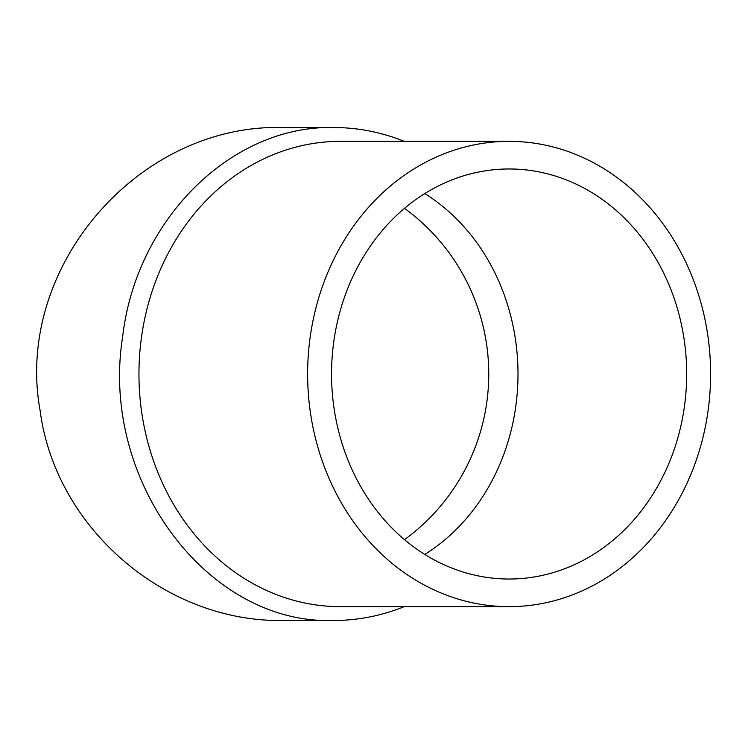 <?xml version="1.0" encoding="UTF-8"?>
<svg xmlns="http://www.w3.org/2000/svg" width="748" height="748" viewBox="0 0 748 748"><rect width="100%" height="100%" fill="white"/><g stroke="black" fill="none" stroke-linecap="round" stroke-linejoin="round"><path stroke-width="1.12" d="M404.229 141.344C381.396 132.172 357.89 127.562 333.72 127.525C231.113 125.131 135.818 219.847 122.579 337.283C99.886 480.403 207.72 625.066 333.72 620.475C357.89 620.438 381.387 615.828 404.219 606.656M509.117 606.656L340.434 606.656A232.656 201.483 -90 0 1 138.95 374A232.656 201.483 -90 0 1 340.434 141.344L509.117 141.344A232.656 201.483 90 0 0 307.624 374A232.656 201.483 90 0 0 509.117 606.656A232.656 201.483 90 0 0 710.6 374A232.656 201.483 90 0 0 509.117 141.344M332.748 620.475L283.95 620.475C165.476 622.869 55.427 528.153 40.14 410.717C13.941 267.597 138.445 122.934 283.95 127.525L333.72 127.525M404.509 208.327A205.027 205.027 0 0 1 404.509 539.673A205.027 205.027 0 0 0 404.509 208.327M331.551 374A205.027 177.557 -90 0 1 509.117 168.973A205.027 177.557 -90 0 1 686.673 374A205.027 177.557 -90 0 1 509.117 579.027A205.027 177.557 -90 0 1 331.551 374M424.771 193.573A205.027 177.557 -90 0 1 517.999 374A205.027 177.557 -90 0 1 424.771 554.427"/></g></svg>
